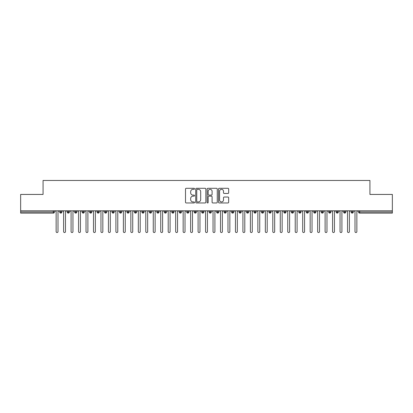 <?xml version="1.0" encoding="UTF-8"?>
<svg xmlns="http://www.w3.org/2000/svg" width="413" height="413" viewBox="0 0 413 413"><rect width="100%" height="100%" fill="white"/><g stroke="black" fill="none" stroke-linecap="round" stroke-linejoin="round"><path stroke-width="0.62" d="M194.544 188.808A0.511 0.511 0 0 0 194.033 188.297L186.242 188.297A0.733 0.733 0 0 0 185.509 189.03L185.509 202.231A0.733 0.733 0 0 0 186.242 202.964L194.033 202.964A0.511 0.511 0 0 0 194.544 202.447A0.511 0.511 0 0 0 194.033 201.936L193.026 201.936A2.349 2.349 0 0 1 190.677 199.587L190.677 198.488A2.349 2.349 0 0 1 193.026 196.144L194.033 196.144A0.511 0.511 0 0 0 194.544 195.628A0.511 0.511 0 0 0 194.033 195.117L193.026 195.117A2.349 2.349 0 0 1 190.677 192.768L190.677 191.668A2.349 2.349 0 0 1 193.026 189.324L194.033 189.324A0.511 0.511 0 0 0 194.544 188.808M227.935 193.465A0.733 0.733 0 0 0 228.668 192.732L228.668 189.03A0.733 0.733 0 0 0 227.935 188.297L219.277 188.297A0.733 0.733 0 0 0 218.544 189.03L218.544 202.231A0.733 0.733 0 0 0 219.277 202.964L227.935 202.964A0.733 0.733 0 0 0 228.668 202.231L228.668 197.755A0.733 0.733 0 0 0 227.935 197.022L224.228 197.022A0.733 0.733 0 0 0 223.495 197.755L223.495 199.975A1.962 1.962 0 0 1 221.533 201.936A1.962 1.962 0 0 1 219.571 199.975L219.571 191.286A1.962 1.962 0 0 1 221.533 189.324A1.962 1.962 0 0 1 223.495 191.286L223.495 192.732A0.733 0.733 0 0 0 224.228 193.465L227.935 193.465M20.65 210.795L392.35 210.795L392.35 194.435L369.934 194.435L369.934 180.46L43.066 180.46L43.066 194.435L20.65 194.435L20.65 211.993L53.318 211.993L53.318 210.795M205.86 189.03A0.733 0.733 0 0 0 205.127 188.297L196.469 188.297A0.733 0.733 0 0 0 195.736 189.03L195.736 202.231A0.733 0.733 0 0 0 196.469 202.964L205.127 202.964A0.733 0.733 0 0 0 205.86 202.231L205.86 189.03M207.873 188.297L216.531 188.297A0.733 0.733 0 0 1 217.264 189.03L217.264 202.231A0.733 0.733 0 0 1 216.531 202.964L212.824 202.964A0.733 0.733 0 0 1 212.091 202.231L212.091 196.877A0.733 0.733 0 0 0 211.358 196.144L208.901 196.144A0.733 0.733 0 0 0 208.167 196.877L208.167 202.447A0.511 0.511 0 0 1 207.656 202.964A0.511 0.511 0 0 1 207.14 202.447L207.14 189.03A0.733 0.733 0 0 1 207.873 188.297M54.439 211.993L53.318 211.993L53.318 213.113A1.12 1.12 0 0 0 54.439 211.993L54.439 210.795L54.439 211.993A1.12 1.12 0 0 1 53.318 213.113L20.65 213.113L20.65 211.993M392.35 210.795L392.35 213.113L359.682 213.113A1.12 1.12 0 0 1 358.561 211.993L358.561 210.795M60.83 210.795L60.83 213.113A1.12 1.12 0 0 1 59.704 211.993L59.704 210.795L59.704 211.993A1.12 1.12 0 0 0 60.83 213.113A1.12 1.12 0 0 0 61.909 211.993L61.909 210.795M68.3 210.795L68.3 213.113A1.12 1.12 0 0 1 67.18 211.993L67.18 210.795L67.18 211.993A1.12 1.12 0 0 0 68.3 213.113A1.12 1.12 0 0 0 69.384 211.993L69.384 210.795M75.77 210.795L75.77 213.113A1.12 1.12 0 0 1 74.65 211.993L74.65 210.795L74.65 211.993A1.12 1.12 0 0 0 75.77 213.113A1.12 1.12 0 0 0 76.854 211.993L76.854 210.795M83.24 210.795L83.24 213.113A1.12 1.12 0 0 1 82.12 211.993L82.12 210.795L82.12 211.993A1.12 1.12 0 0 0 83.24 213.113A1.12 1.12 0 0 0 84.324 211.993L84.324 210.795M90.71 210.795L90.71 213.113A1.12 1.12 0 0 1 89.59 211.993L89.59 210.795L89.59 211.993A1.12 1.12 0 0 0 90.71 213.113A1.12 1.12 0 0 0 91.794 211.993L91.794 210.795M98.186 210.795L98.186 213.113A1.12 1.12 0 0 1 97.065 211.993L97.065 210.795L97.065 211.993A1.12 1.12 0 0 0 98.186 213.113A1.12 1.12 0 0 0 99.27 211.993L99.27 210.795M105.656 210.795L105.656 213.113A1.12 1.12 0 0 1 104.535 211.993L104.535 210.795L104.535 211.993A1.12 1.12 0 0 0 105.656 213.113A1.12 1.12 0 0 0 106.74 211.993L106.74 210.795M113.126 210.795L113.126 213.113A1.12 1.12 0 0 1 112.006 211.993L112.006 210.795L112.006 211.993A1.12 1.12 0 0 0 113.126 213.113A1.12 1.12 0 0 0 114.21 211.993L114.21 210.795M120.596 210.795L120.596 213.113A1.12 1.12 0 0 1 119.476 211.993L119.476 210.795L119.476 211.993A1.12 1.12 0 0 0 120.596 213.113A1.12 1.12 0 0 0 121.68 211.993L121.68 210.795M128.071 210.795L128.071 213.113A1.12 1.12 0 0 1 126.951 211.993L126.951 210.795L126.951 211.993A1.12 1.12 0 0 0 128.071 213.113A1.12 1.12 0 0 0 129.15 211.993L129.15 210.795M135.541 210.795L135.541 213.113A1.12 1.12 0 0 1 134.421 211.993L134.421 210.795L134.421 211.993A1.12 1.12 0 0 0 135.541 213.113A1.12 1.12 0 0 0 136.626 211.993L136.626 210.795M143.012 210.795L143.012 213.113A1.12 1.12 0 0 1 141.891 211.993L141.891 210.795L141.891 211.993A1.12 1.12 0 0 0 143.012 213.113A1.12 1.12 0 0 0 144.096 211.993L144.096 210.795M150.482 210.795L150.482 213.113A1.12 1.12 0 0 1 149.361 211.993A1.12 1.12 0 0 0 150.482 213.113A1.12 1.12 0 0 1 149.361 211.993L149.361 210.795M151.566 210.795L151.566 211.993A1.12 1.12 0 0 1 150.482 213.113A1.12 1.12 0 0 0 151.566 211.993L149.361 211.993M157.957 213.113A1.12 1.12 0 0 1 156.832 211.993L156.832 210.795L156.832 211.993A1.12 1.12 0 0 0 157.957 213.113A1.12 1.12 0 0 0 159.036 211.993L159.036 210.795L159.036 211.993A1.12 1.12 0 0 1 157.957 213.113L157.957 211.993L159.036 211.993M165.427 210.795L165.427 213.113A1.12 1.12 0 0 1 164.307 211.993L164.307 210.795L164.307 211.993A1.12 1.12 0 0 0 165.427 213.113A1.12 1.12 0 0 0 166.511 211.993L166.511 210.795M172.897 210.795L172.897 213.113A1.12 1.12 0 0 1 171.777 211.993L171.777 210.795L171.777 211.993A1.12 1.12 0 0 0 172.897 213.113A1.12 1.12 0 0 0 173.981 211.993L173.981 210.795M180.367 210.795L180.367 211.993L179.247 211.993L179.247 210.795L179.247 211.993A1.12 1.12 0 0 0 180.367 213.113A1.12 1.12 0 0 0 181.452 211.993L181.452 210.795L181.452 211.993A1.12 1.12 0 0 1 180.367 213.113A1.12 1.12 0 0 1 179.247 211.993A1.12 1.12 0 0 0 180.367 213.113L180.367 211.993L181.452 211.993M187.843 210.795L187.843 213.113A1.12 1.12 0 0 1 186.717 211.993L186.717 210.795L186.717 211.993A1.12 1.12 0 0 0 187.843 213.113A1.12 1.12 0 0 0 188.922 211.993L188.922 210.795M195.313 210.795L195.313 213.113A1.12 1.12 0 0 1 194.193 211.993L194.193 210.795L194.193 211.993A1.12 1.12 0 0 0 195.313 213.113A1.12 1.12 0 0 0 196.397 211.993L196.397 210.795M202.783 210.795L202.783 213.113A1.12 1.12 0 0 1 201.663 211.993L201.663 210.795L201.663 211.993A1.12 1.12 0 0 0 202.783 213.113A1.12 1.12 0 0 0 203.867 211.993L203.867 210.795M210.253 210.795L210.253 213.113A1.12 1.12 0 0 1 209.133 211.993L209.133 210.795M211.337 210.795L211.337 211.993A1.12 1.12 0 0 1 210.253 213.113A1.12 1.12 0 0 0 211.337 211.993L209.133 211.993A1.12 1.12 0 0 0 210.253 213.113M217.723 213.113A1.12 1.12 0 0 1 216.603 211.993L216.603 210.795L216.603 211.993A1.12 1.12 0 0 0 217.723 213.113A1.12 1.12 0 0 0 218.807 211.993L218.807 210.795L218.807 211.993A1.12 1.12 0 0 1 217.723 213.113L217.723 211.993L218.807 211.993M225.199 210.795L225.199 213.113A1.12 1.12 0 0 1 224.078 211.993L224.078 210.795M226.283 210.795L226.283 211.993A1.12 1.12 0 0 1 225.199 213.113A1.12 1.12 0 0 0 226.283 211.993L224.078 211.993A1.12 1.12 0 0 0 225.199 213.113M232.669 210.795L232.669 213.113A1.12 1.12 0 0 1 231.548 211.993L231.548 210.795M233.753 210.795L233.753 211.993L233.753 210.795M240.139 210.795L240.139 213.113A1.12 1.12 0 0 1 239.019 211.993A1.12 1.12 0 0 0 240.139 213.113A1.12 1.12 0 0 1 239.019 211.993L239.019 210.795M241.223 210.795L241.223 211.993L241.223 210.795M247.609 210.795L247.609 213.113A1.12 1.12 0 0 1 246.489 211.993L246.489 210.795M248.693 210.795L248.693 211.993L248.693 210.795M255.084 210.795L255.084 213.113A1.12 1.12 0 0 1 253.964 211.993L253.964 210.795M256.168 210.795L256.168 211.993A1.12 1.12 0 0 1 255.084 213.113A1.12 1.12 0 0 0 256.168 211.993L253.964 211.993A1.12 1.12 0 0 0 255.084 213.113M262.554 210.795L262.554 213.113A1.12 1.12 0 0 1 261.434 211.993L261.434 210.795M263.639 210.795L263.639 211.993L263.639 210.795M270.025 210.795L270.025 213.113A1.12 1.12 0 0 1 268.904 211.993L268.904 210.795M271.109 210.795L271.109 211.993L271.109 210.795M277.495 210.795L277.495 213.113A1.12 1.12 0 0 1 276.374 211.993L276.374 210.795M278.579 210.795L278.579 211.993L278.579 210.795M284.97 210.795L284.97 213.113A1.12 1.12 0 0 1 283.85 211.993L283.85 210.795M286.049 210.795L286.049 211.993A1.12 1.12 0 0 1 284.97 213.113A1.12 1.12 0 0 0 286.049 211.993L283.85 211.993A1.12 1.12 0 0 0 284.97 213.113M292.44 210.795L292.44 213.113A1.12 1.12 0 0 1 291.32 211.993L291.32 210.795L291.32 211.993A1.12 1.12 0 0 0 292.44 213.113A1.12 1.12 0 0 0 293.524 211.993L293.524 210.795M299.91 210.795L299.91 213.113A1.12 1.12 0 0 1 298.79 211.993L298.79 210.795M300.994 210.795L300.994 211.993L300.994 210.795M307.38 210.795L307.38 213.113A1.12 1.12 0 0 1 306.26 211.993A1.12 1.12 0 0 0 307.38 213.113A1.12 1.12 0 0 1 306.26 211.993L306.26 210.795M308.465 210.795L308.465 211.993L308.465 210.795M314.856 210.795L314.856 213.113A1.12 1.12 0 0 1 313.73 211.993L313.73 210.795L313.73 211.993A1.12 1.12 0 0 0 314.856 213.113A1.12 1.12 0 0 0 315.935 211.993L315.935 210.795M322.326 210.795L322.326 213.113A1.12 1.12 0 0 1 321.206 211.993A1.12 1.12 0 0 0 322.326 213.113A1.12 1.12 0 0 1 321.206 211.993L321.206 210.795M323.41 210.795L323.41 211.993A1.12 1.12 0 0 1 322.326 213.113A1.12 1.12 0 0 0 323.41 211.993L321.206 211.993M329.796 210.795L329.796 213.113A1.12 1.12 0 0 1 328.676 211.993L328.676 210.795L328.676 211.993A1.12 1.12 0 0 0 329.796 213.113A1.12 1.12 0 0 0 330.88 211.993L330.88 210.795M337.266 210.795L337.266 213.113A1.12 1.12 0 0 1 336.146 211.993L336.146 210.795M338.35 210.795L338.35 211.993L338.35 210.795M344.736 210.795L344.736 213.113A1.12 1.12 0 0 1 343.616 211.993A1.12 1.12 0 0 0 344.736 213.113A1.12 1.12 0 0 1 343.616 211.993L343.616 210.795M345.82 210.795L345.82 211.993L345.82 210.795M352.212 210.795L352.212 213.113A1.12 1.12 0 0 1 351.091 211.993L351.091 210.795M353.296 210.795L353.296 211.993L353.296 210.795M157.957 210.795L157.957 211.993L156.832 211.993M217.723 210.795L217.723 211.993L216.603 211.993M232.669 213.113A1.12 1.12 0 0 0 233.753 211.993A1.12 1.12 0 0 1 232.669 213.113A1.12 1.12 0 0 1 231.548 211.993L233.753 211.993M240.139 213.113A1.12 1.12 0 0 0 241.223 211.993A1.12 1.12 0 0 1 240.139 213.113M247.609 213.113A1.12 1.12 0 0 0 248.693 211.993A1.12 1.12 0 0 1 247.609 213.113A1.12 1.12 0 0 1 246.489 211.993L248.693 211.993M262.554 213.113A1.12 1.12 0 0 0 263.639 211.993A1.12 1.12 0 0 1 262.554 213.113A1.12 1.12 0 0 1 261.434 211.993L263.639 211.993M270.025 213.113A1.12 1.12 0 0 0 271.109 211.993A1.12 1.12 0 0 1 270.025 213.113A1.12 1.12 0 0 1 268.904 211.993L271.109 211.993M277.495 213.113A1.12 1.12 0 0 0 278.579 211.993A1.12 1.12 0 0 1 277.495 213.113A1.12 1.12 0 0 1 276.374 211.993L278.579 211.993M299.91 213.113A1.12 1.12 0 0 0 300.994 211.993A1.12 1.12 0 0 1 299.91 213.113A1.12 1.12 0 0 1 298.79 211.993L300.994 211.993M307.38 213.113A1.12 1.12 0 0 0 308.465 211.993A1.12 1.12 0 0 1 307.38 213.113M337.266 213.113A1.12 1.12 0 0 0 338.35 211.993A1.12 1.12 0 0 1 337.266 213.113A1.12 1.12 0 0 1 336.146 211.993L338.35 211.993M344.736 213.113A1.12 1.12 0 0 0 345.82 211.993A1.12 1.12 0 0 1 344.736 213.113M352.212 213.113A1.12 1.12 0 0 0 353.296 211.993A1.12 1.12 0 0 1 352.212 213.113A1.12 1.12 0 0 1 351.091 211.993L353.296 211.993M197.28 189.324A0.511 0.511 0 0 0 196.764 189.835L196.764 201.425A0.511 0.511 0 0 0 197.28 201.936L198.343 201.936A2.349 2.349 0 0 0 200.687 199.587L200.687 191.668A2.349 2.349 0 0 0 198.343 189.324L197.28 189.324M212.091 191.322A1.962 1.962 0 0 0 210.129 189.361A1.962 1.962 0 0 0 208.167 191.322L208.167 194.384A0.733 0.733 0 0 0 208.901 195.117L211.358 195.117A0.733 0.733 0 0 0 212.091 194.384L212.091 191.322M56.137 231.605L56.137 211.73L56.137 231.605A0.934 0.934 0 0 0 57.071 232.54A0.934 0.934 0 0 0 58.006 231.605L58.006 211.73L58.006 231.605M58.94 210.795L58.006 211.73M56.137 211.73L55.203 210.795M63.612 231.605L63.612 211.73L63.612 231.605A0.934 0.934 0 0 0 64.547 232.54A0.934 0.934 0 0 0 65.476 231.605L65.476 211.73L65.476 231.605M71.082 231.605L71.082 211.73L71.082 231.605A0.934 0.934 0 0 0 72.017 232.54A0.934 0.934 0 0 0 72.951 231.605L72.951 211.73L72.951 231.605M78.553 231.605L78.553 211.73L78.553 231.605A0.934 0.934 0 0 0 79.487 232.54A0.934 0.934 0 0 0 80.421 231.605L80.421 211.73L80.421 231.605M86.023 231.605L86.023 211.73L86.023 231.605A0.934 0.934 0 0 0 86.957 232.54A0.934 0.934 0 0 0 87.892 231.605L87.892 211.73L87.892 231.605M66.41 210.795L65.476 211.73M63.612 211.73L62.678 210.795M73.886 210.795L72.951 211.73M71.082 211.73L70.148 210.795M81.356 210.795L80.421 211.73M78.553 211.73L77.618 210.795M88.826 210.795L87.892 211.73M86.023 211.73L85.088 210.795M93.498 231.605L93.498 211.73L93.498 231.605A0.934 0.934 0 0 0 94.427 232.54A0.934 0.934 0 0 0 95.362 231.605L95.362 211.73L95.362 231.605M96.296 210.795L95.362 211.73M93.498 211.73L92.564 210.795M100.968 231.605L100.968 211.73L100.968 231.605A0.934 0.934 0 0 0 101.903 232.54A0.934 0.934 0 0 0 102.837 231.605L102.837 211.73L102.837 231.605M108.438 231.605L108.438 211.73L108.438 231.605A0.934 0.934 0 0 0 109.373 232.54A0.934 0.934 0 0 0 110.307 231.605L110.307 211.73L110.307 231.605M115.908 231.605L115.908 211.73L115.908 231.605A0.934 0.934 0 0 0 116.843 232.54A0.934 0.934 0 0 0 117.777 231.605L117.777 211.73L117.777 231.605M123.379 231.605L123.379 211.73L123.379 231.605A0.934 0.934 0 0 0 124.313 232.54A0.934 0.934 0 0 0 125.247 231.605L125.247 211.73L125.247 231.605M103.771 210.795L102.837 211.73M100.968 211.73L100.034 210.795M111.242 210.795L110.307 211.73M108.438 211.73L107.504 210.795M118.712 210.795L117.777 211.73M115.908 211.73L114.974 210.795M126.182 210.795L125.247 211.73M123.379 211.73L122.449 210.795M130.854 231.605L130.854 211.73L130.854 231.605A0.934 0.934 0 0 0 131.788 232.54A0.934 0.934 0 0 0 132.723 231.605L132.723 211.73L132.723 231.605M138.324 231.605L138.324 211.73L138.324 231.605A0.934 0.934 0 0 0 139.258 232.54A0.934 0.934 0 0 0 140.193 231.605L140.193 211.73L140.193 231.605M145.794 231.605L145.794 211.73L145.794 231.605A0.934 0.934 0 0 0 146.729 232.54A0.934 0.934 0 0 0 147.663 231.605L147.663 211.73L147.663 231.605M153.264 231.605L153.264 211.73L153.264 231.605A0.934 0.934 0 0 0 154.199 232.54A0.934 0.934 0 0 0 155.133 231.605L155.133 211.73L155.133 231.605M160.74 231.605L160.74 211.73L160.74 231.605A0.934 0.934 0 0 0 161.674 232.54A0.934 0.934 0 0 0 162.603 231.605L162.603 211.73L162.603 231.605M133.652 210.795L132.723 211.73M130.854 211.73L129.919 210.795M141.127 210.795L140.193 211.73M138.324 211.73L137.39 210.795M148.597 210.795L147.663 211.73M145.794 211.73L144.86 210.795M156.068 210.795L155.133 211.73M153.264 211.73L152.335 210.795M163.538 210.795L162.603 211.73M160.74 211.73L159.805 210.795M168.21 231.605L168.21 211.73L168.21 231.605A0.934 0.934 0 0 0 169.144 232.54A0.934 0.934 0 0 0 170.079 231.605L170.079 211.73L170.079 231.605M171.013 210.795L170.079 211.73M168.21 211.73L167.275 210.795M175.68 231.605L175.68 211.73L175.68 231.605A0.934 0.934 0 0 0 176.614 232.54A0.934 0.934 0 0 0 177.549 231.605L177.549 211.73L177.549 231.605M178.483 210.795L177.549 211.73M175.68 211.73L174.745 210.795M183.15 231.605L183.15 211.73L183.15 231.605A0.934 0.934 0 0 0 184.084 232.54A0.934 0.934 0 0 0 185.019 231.605L185.019 211.73L185.019 231.605M185.953 210.795L185.019 211.73M183.15 211.73L182.216 210.795M190.625 231.605L190.625 211.73L190.625 231.605A0.934 0.934 0 0 0 191.56 232.54A0.934 0.934 0 0 0 192.489 231.605L192.489 211.73L192.489 231.605M193.423 210.795L192.489 211.73M190.625 211.73L189.691 210.795M198.095 231.605L198.095 211.73L198.095 231.605A0.934 0.934 0 0 0 199.03 232.54A0.934 0.934 0 0 0 199.964 231.605L199.964 211.73L199.964 231.605M200.899 210.795L199.964 211.73M198.095 211.73L197.161 210.795M205.566 231.605L205.566 211.73L205.566 231.605A0.934 0.934 0 0 0 206.5 232.54A0.934 0.934 0 0 0 207.434 231.605L207.434 211.73L207.434 231.605M208.369 210.795L207.434 211.73M205.566 211.73L204.631 210.795M213.036 231.605L213.036 211.73L213.036 231.605A0.934 0.934 0 0 0 213.97 232.54A0.934 0.934 0 0 0 214.905 231.605L214.905 211.73L214.905 231.605M215.839 210.795L214.905 211.73M213.036 211.73L212.101 210.795M220.511 231.605L220.511 211.73L220.511 231.605A0.934 0.934 0 0 0 221.44 232.54A0.934 0.934 0 0 0 222.375 231.605L222.375 211.73L222.375 231.605M223.309 210.795L222.375 211.73M220.511 211.73L219.577 210.795M227.981 231.605L227.981 211.73L227.981 231.605A0.934 0.934 0 0 0 228.916 232.54A0.934 0.934 0 0 0 229.85 231.605L229.85 211.73L229.85 231.605M230.784 210.795L229.85 211.73M227.981 211.73L227.047 210.795M235.451 231.605L235.451 211.73L235.451 231.605A0.934 0.934 0 0 0 236.386 232.54A0.934 0.934 0 0 0 237.32 231.605L237.32 211.73L237.32 231.605M238.255 210.795L237.32 211.73M235.451 211.73L234.517 210.795M242.921 231.605L242.921 211.73L242.921 231.605A0.934 0.934 0 0 0 243.856 232.54A0.934 0.934 0 0 0 244.79 231.605L244.79 211.73L244.79 231.605M245.725 210.795L244.79 211.73M242.921 211.73L241.987 210.795M250.397 231.605L250.397 211.73L250.397 231.605A0.934 0.934 0 0 0 251.326 232.54A0.934 0.934 0 0 0 252.26 231.605L252.26 211.73L252.26 231.605M253.195 210.795L252.26 211.73M250.397 211.73L249.462 210.795M257.867 231.605L257.867 211.73L257.867 231.605A0.934 0.934 0 0 0 258.801 232.54A0.934 0.934 0 0 0 259.736 231.605L259.736 211.73L259.736 231.605M260.665 210.795L259.736 211.73M257.867 211.73L256.932 210.795M265.337 231.605L265.337 211.73L265.337 231.605A0.934 0.934 0 0 0 266.271 232.54A0.934 0.934 0 0 0 267.206 231.605L267.206 211.73L267.206 231.605M268.14 210.795L267.206 211.73M265.337 211.73L264.403 210.795M272.807 231.605L272.807 211.73L272.807 231.605A0.934 0.934 0 0 0 273.742 232.54A0.934 0.934 0 0 0 274.676 231.605L274.676 211.73L274.676 231.605M275.61 210.795L274.676 211.73M272.807 211.73L271.873 210.795M280.277 231.605L280.277 211.73L280.277 231.605A0.934 0.934 0 0 0 281.212 232.54A0.934 0.934 0 0 0 282.146 231.605L282.146 211.73L282.146 231.605M283.081 210.795L282.146 211.73M280.277 211.73L279.348 210.795M287.753 231.605L287.753 211.73L287.753 231.605A0.934 0.934 0 0 0 288.687 232.54A0.934 0.934 0 0 0 289.621 231.605L289.621 211.73L289.621 231.605M290.551 210.795L289.621 211.73M287.753 211.73L286.818 210.795M295.223 231.605L295.223 211.73L295.223 231.605A0.934 0.934 0 0 0 296.157 232.54A0.934 0.934 0 0 0 297.092 231.605L297.092 211.73L297.092 231.605M298.026 210.795L297.092 211.73M295.223 211.73L294.288 210.795M302.693 231.605L302.693 211.73L302.693 231.605A0.934 0.934 0 0 0 303.627 232.54A0.934 0.934 0 0 0 304.562 231.605L304.562 211.73L304.562 231.605M305.496 210.795L304.562 211.73M302.693 211.73L301.758 210.795M310.163 231.605L310.163 211.73L310.163 231.605A0.934 0.934 0 0 0 311.097 232.54A0.934 0.934 0 0 0 312.032 231.605L312.032 211.73L312.032 231.605M312.966 210.795L312.032 211.73M310.163 211.73L309.229 210.795M317.638 231.605L317.638 211.73L317.638 231.605A0.934 0.934 0 0 0 318.573 232.54A0.934 0.934 0 0 0 319.502 231.605L319.502 211.73L319.502 231.605M320.436 210.795L319.502 211.73M317.638 211.73L316.704 210.795M325.108 231.605L325.108 211.73L325.108 231.605A0.934 0.934 0 0 0 326.043 232.54A0.934 0.934 0 0 0 326.977 231.605L326.977 211.73L326.977 231.605M327.912 210.795L326.977 211.73M325.108 211.73L324.174 210.795M332.579 231.605L332.579 211.73L332.579 231.605A0.934 0.934 0 0 0 333.513 232.54A0.934 0.934 0 0 0 334.447 231.605L334.447 211.73L334.447 231.605M335.382 210.795L334.447 211.73M332.579 211.73L331.644 210.795M340.049 231.605L340.049 211.73L340.049 231.605A0.934 0.934 0 0 0 340.983 232.54A0.934 0.934 0 0 0 341.918 231.605L341.918 211.73L341.918 231.605M342.852 210.795L341.918 211.73M340.049 211.73L339.114 210.795M347.524 231.605L347.524 211.73L347.524 231.605A0.934 0.934 0 0 0 348.453 232.54A0.934 0.934 0 0 0 349.388 231.605L349.388 211.73L349.388 231.605M350.322 210.795L349.388 211.73M347.524 211.73L346.59 210.795M354.994 231.605L354.994 211.73L354.994 231.605A0.934 0.934 0 0 0 355.929 232.54A0.934 0.934 0 0 0 356.863 231.605L356.863 211.73L356.863 231.605M357.797 210.795L356.863 211.73M354.994 211.73L354.06 210.795M359.682 210.795L359.682 211.993L392.35 211.993M359.682 211.993L359.682 213.113A1.12 1.12 0 0 1 358.561 211.993L359.682 211.993M59.704 211.993A1.12 1.12 0 0 0 60.83 213.113A1.12 1.12 0 0 0 61.909 211.993L59.704 211.993M67.18 211.993A1.12 1.12 0 0 0 68.3 213.113A1.12 1.12 0 0 0 69.384 211.993L67.18 211.993M74.65 211.993A1.12 1.12 0 0 0 75.77 213.113A1.12 1.12 0 0 0 76.854 211.993L74.65 211.993M82.12 211.993A1.12 1.12 0 0 0 83.24 213.113A1.12 1.12 0 0 0 84.324 211.993L82.12 211.993M89.59 211.993A1.12 1.12 0 0 0 90.71 213.113A1.12 1.12 0 0 0 91.794 211.993L89.59 211.993M97.065 211.993L99.27 211.993A1.12 1.12 0 0 1 98.186 213.113M104.535 211.993A1.12 1.12 0 0 0 105.656 213.113A1.12 1.12 0 0 0 106.74 211.993L104.535 211.993M112.006 211.993L114.21 211.993A1.12 1.12 0 0 1 113.126 213.113M119.476 211.993A1.12 1.12 0 0 0 120.596 213.113A1.12 1.12 0 0 0 121.68 211.993L119.476 211.993M126.951 211.993A1.12 1.12 0 0 0 128.071 213.113A1.12 1.12 0 0 0 129.15 211.993L126.951 211.993M134.421 211.993A1.12 1.12 0 0 0 135.541 213.113A1.12 1.12 0 0 0 136.626 211.993L134.421 211.993M141.891 211.993A1.12 1.12 0 0 0 143.012 213.113A1.12 1.12 0 0 0 144.096 211.993L141.891 211.993M164.307 211.993L166.511 211.993A1.12 1.12 0 0 1 165.427 213.113M171.777 211.993A1.12 1.12 0 0 0 172.897 213.113A1.12 1.12 0 0 0 173.981 211.993L171.777 211.993M186.717 211.993L188.922 211.993A1.12 1.12 0 0 1 187.843 213.113M194.193 211.993A1.12 1.12 0 0 0 195.313 213.113A1.12 1.12 0 0 0 196.397 211.993L194.193 211.993M201.663 211.993L203.867 211.993A1.12 1.12 0 0 1 202.783 213.113M239.019 211.993L241.223 211.993M291.32 211.993L293.524 211.993A1.12 1.12 0 0 1 292.44 213.113M306.26 211.993L308.465 211.993M313.73 211.993A1.12 1.12 0 0 0 314.856 213.113A1.12 1.12 0 0 0 315.935 211.993L313.73 211.993M328.676 211.993L330.88 211.993A1.12 1.12 0 0 1 329.796 213.113M343.616 211.993L345.82 211.993"/></g></svg>
